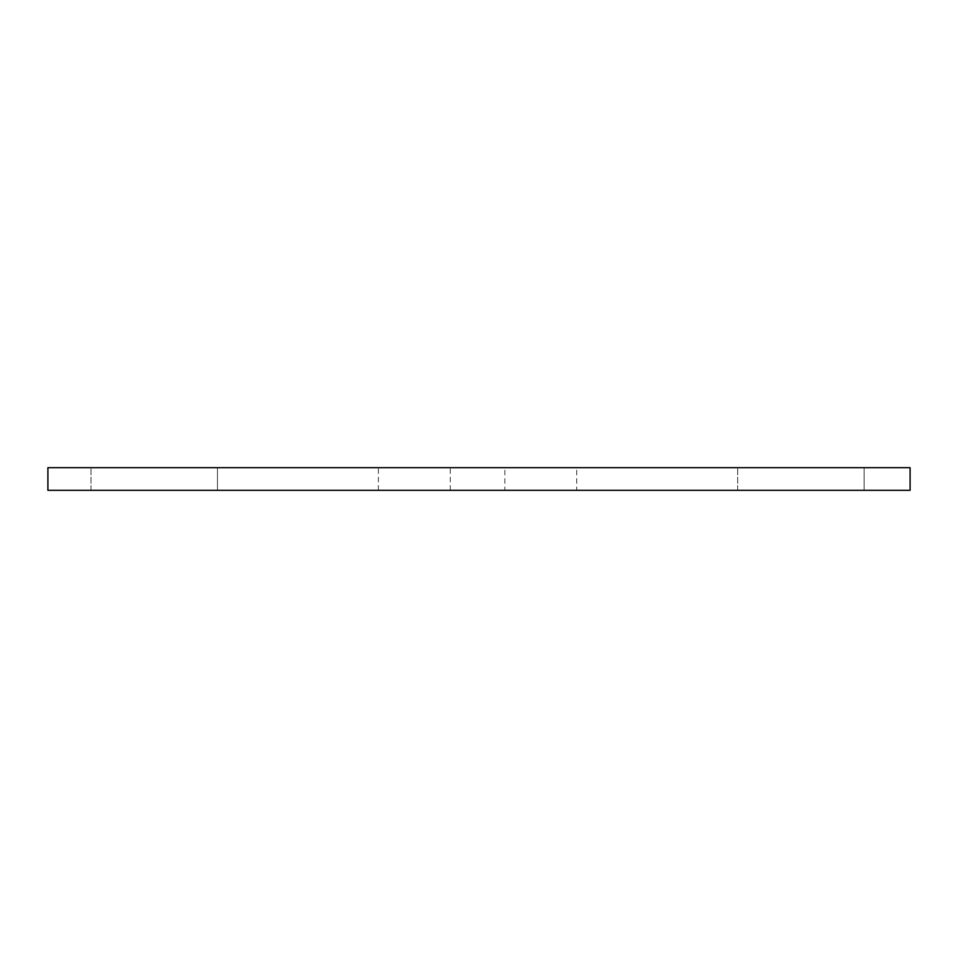 <?xml version="1.0" encoding="UTF-8"?>
<svg xmlns="http://www.w3.org/2000/svg" width="958" height="958" viewBox="0 0 958 958"><rect width="100%" height="100%" fill="white"/><g stroke="black" fill="none" stroke-linecap="round" stroke-linejoin="round"><path stroke-width="0.72" stroke-dasharray="4.79 3.59" d="M910.1 467.684L47.9 467.684L47.9 490.316L910.1 490.316L910.1 467.684M217.466 490.316L91.01 490.316L217.466 490.316L217.466 467.684L91.01 467.684L217.466 467.684L91.01 467.684L217.466 467.684L217.466 490.316L91.01 490.316L217.466 490.316M576.716 490.316L450.26 490.316L576.716 490.316L576.716 467.684L450.26 467.684L576.716 467.684M864.116 490.316L737.66 490.316L864.116 490.316L864.116 467.684L737.66 467.684L864.116 467.684L737.66 467.684L864.116 467.684L864.116 490.316L737.66 490.316L864.116 490.316M504.866 490.316L378.41 490.316L504.866 490.316L504.866 467.684L378.41 467.684L504.866 467.684M91.01 490.316L91.01 467.684L91.01 490.316M450.26 490.316L450.26 467.684M737.66 490.316L737.66 467.684L737.66 490.316M378.41 490.316L378.41 467.684"/><path stroke-width="1.44" d="M910.1 490.316L910.1 467.684L47.9 467.684L47.9 490.316L910.1 490.316"/></g></svg>

